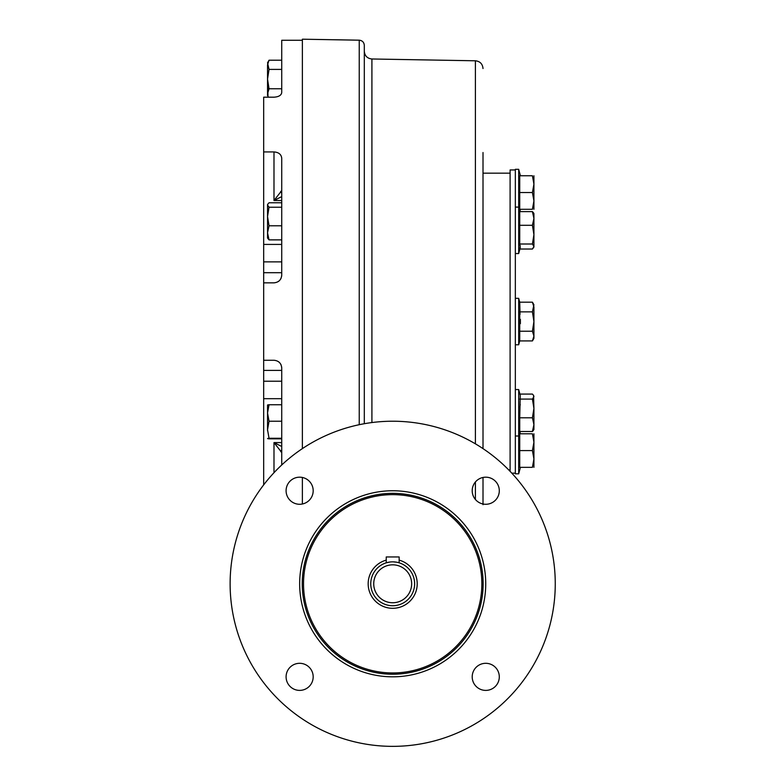 <?xml version="1.0" encoding="UTF-8"?>
<svg xmlns="http://www.w3.org/2000/svg" width="784" height="784" viewBox="0 0 784 784"><rect width="100%" height="100%" fill="white"/><g stroke="black" fill="none" stroke-linecap="round" stroke-linejoin="round"><path stroke-width="1.18" d="M281.73 275.164L281.73 158.241C281.289 154.399 278.712 152.292 273.988 151.929L273.988 200.518L281.73 190.62M269.039 239.875L267.54 238.091L267.54 232.828L269.039 239.875L281.73 239.875L281.73 275.096C281.299 279.78 278.722 282.358 273.988 282.848L263.669 282.848L263.669 360.258L273.988 360.258C278.712 360.738 281.289 363.315 281.73 368L281.73 404.74L269.039 404.74L267.54 412.982L267.54 429.74L267.54 413.825M281.73 464.981L281.73 367.941M269.039 88.768L267.54 93.845L267.54 79.086L269.039 88.768L281.73 88.768L281.73 92.551L281.73 40.278L302.379 40.278M281.73 92.551C281.299 95.325 278.722 96.873 273.988 97.187L263.669 97.187L263.669 151.929L273.988 151.929M263.669 360.258L263.669 484.884M263.669 151.929L263.669 282.848M267.54 405.005L267.54 412.982L269.039 421.224L267.54 429.74L269.039 438.266C267.07 438.452 267.07 438.638 269.039 438.824L281.73 438.824L281.73 452.466L273.988 442.588L281.73 446.498M281.73 196.598L273.988 200.518L281.73 200.518M280.927 364.55L281.152 365.05M281.73 367.804L281.652 366.902M280.819 364.354L280.123 363.276M281.152 278.055L280.466 279.339M280.28 279.614L280.819 278.751M279.574 280.466L278.634 281.299M281.652 276.193L281.73 275.292M281.73 449.722L280.711 451.711M281.73 193.374L280.711 191.384M392.696 605.728A21.932 21.932 0 0 0 411.688 572.82A21.932 21.932 0 0 0 373.694 572.82A21.932 21.932 0 0 0 392.696 605.728M392.696 602.749A18.953 18.953 0 0 0 409.111 574.309A18.953 18.953 0 0 0 376.281 574.309A18.953 18.953 0 0 0 392.696 602.749M398.664 562.687L399.144 562.824A21.932 21.932 0 0 1 408.199 599.299A21.932 21.932 0 0 1 373.899 595.105A21.932 21.932 0 0 1 386.238 562.824L389.893 562.04M393.313 561.863L396.714 562.226M397.292 562.344L398.311 562.589M399.144 562.824L399.144 556.954L386.238 556.954L386.238 562.824M268.863 60.515L267.54 62.798L269.039 69.404L267.54 79.086L267.54 64.807L269.039 60.211L281.73 60.211M268.03 97.187L267.54 80.056M267.54 93.845L268.216 97.187M269.039 69.404L281.73 69.404M281.73 190.639L281.73 202.762L269.039 202.762L267.54 204.546L267.54 216.511L267.54 204.996L269.039 207.231L267.54 216.511L269.039 225.792L267.54 232.828L267.54 226.125M267.805 204.085L267.54 204.996M267.54 216.511L267.54 232.828M269.039 225.792L281.73 225.792M269.039 207.231L281.73 207.231M269.039 405.299C267.07 405.112 267.07 404.926 269.039 404.74M267.54 430.583L267.54 429.74M281.73 438.266L269.039 438.266C267.07 438.452 267.07 438.638 269.039 438.824M269.039 421.224L281.73 421.224M267.54 94.335L267.54 95.638M533.924 175.753L533.924 184.142L532.424 175.753C534.394 175.753 534.394 175.753 532.424 175.753L519.733 175.753L519.733 209.299L532.424 209.299L533.924 200.91L533.924 184.142L532.424 192.531L519.733 192.531M533.924 209.299L533.924 200.91L532.424 192.531M532.424 209.299C534.394 209.299 534.394 209.299 532.424 209.299L532.424 209.299M533.639 204.448L532.953 207.554M533.924 247.087L532.424 249.028L533.924 246.519L532.424 244.01L519.733 244.01L520.262 247.685L518.694 253.546L518.694 169.305L515.343 169.305M533.894 213.777L533.708 213.199M533.581 212.954L532.424 211.611L533.924 213.542L533.924 218.462L532.424 211.611L519.733 211.611L519.733 244.01M533.581 215.277L533.924 214.12M533.924 242.178L533.924 234.661L532.424 225.302L533.924 218.462L533.924 246.519M519.772 248.802L520.017 247.352M520.037 247.195L520.243 245.617M533.894 322.832L533.924 306.926M532.424 302.183L533.924 304.78L532.424 311.865L533.924 321.548L533.924 336.081L532.424 331.23L533.924 321.548L533.924 307.024L532.424 302.183L519.733 302.183L518.694 298.332L515.343 298.332M533.924 336.081L533.924 338.325L532.424 340.922L533.924 336.081M533.816 337.326L533.022 339.766M532.424 340.922L519.733 340.922L519.743 331.152M520.39 323.665L520.39 319.382M520.037 314.384L519.733 302.183M533.924 417.127L533.924 408.444L533.924 424.644L532.424 417.794L519.733 417.794L519.733 431.494L532.424 431.494L533.924 424.644L533.924 429.554L532.424 431.494L533.189 430.71M532.424 417.794L533.924 408.444L533.581 395.42L532.424 394.078L519.91 394.078M519.772 407.553L520.017 406.092M520.037 405.945L520.243 404.368M533.924 467.342L533.924 458.963L532.424 450.575L533.924 442.186L533.924 433.797M532.424 467.342L533.924 458.963L533.924 442.186L532.424 433.797C534.394 433.797 534.394 433.797 532.424 433.797L519.733 433.797L519.733 467.342L532.424 467.342C534.394 467.342 534.394 467.342 532.424 467.342M520.429 467.342L518.694 473.801L518.694 389.56L515.343 389.56M532.424 450.575L519.733 450.575M533.924 408.444L532.424 399.085L533.924 396.586L533.581 395.42M519.733 417.794L520.262 395.42L518.694 389.56M532.424 399.085L519.733 399.085M533.59 338.296L532.904 340.011M519.733 340.922L518.694 344.774L518.694 298.332M532.424 331.23L519.733 331.23L519.733 311.865L532.424 311.865M518.694 344.774L515.343 344.774M532.424 244.01L533.924 234.661M515.343 246.744L515.343 207.094L518.694 207.094L519.91 211.611M532.424 249.028L519.91 249.028M532.424 225.302L519.733 225.302M359.239 424.703L359.239 40.19C362.326 40.543 364.011 42.258 364.305 45.354L364.305 423.723M483.013 504.71L483.013 490.568M483.013 152.527L483.013 448.615M483.013 477.466L483.013 496.145M483.013 500.76L483.013 501.388M302.379 504.004L302.379 477.466M302.379 448.615L302.379 39.2L359.239 40.19M495.331 500.31A13.544 13.544 0 0 0 495.331 481.151A13.544 13.544 0 0 0 476.172 481.151A13.544 13.544 0 0 0 476.172 500.31A13.544 13.544 0 0 0 495.331 500.31M309.219 481.151A13.544 13.544 0 0 0 290.06 481.151A13.544 13.544 0 0 0 290.06 500.31A13.544 13.544 0 0 0 309.219 500.31A13.544 13.544 0 0 0 309.219 481.151M290.06 667.272A13.544 13.544 0 0 0 296.127 689.93A13.544 13.544 0 0 0 312.718 673.338A13.544 13.544 0 0 0 290.06 667.272M476.172 686.431A13.544 13.544 0 0 0 495.331 686.431A13.544 13.544 0 0 0 495.331 667.272A13.544 13.544 0 0 0 476.172 667.272A13.544 13.544 0 0 0 476.172 686.431M456.651 647.741A90.444 90.444 0 0 1 305.329 607.198A90.444 90.444 0 0 1 416.098 496.429A90.444 90.444 0 0 1 456.651 647.741M458.473 649.573A93.022 93.022 0 0 1 302.84 607.865A93.022 93.022 0 0 1 416.774 493.93A93.022 93.022 0 0 1 458.473 649.573M399.144 560.139A24.51 24.51 0 0 1 410.022 601.122A24.51 24.51 0 0 1 371.489 596.095A24.51 24.51 0 0 1 386.238 560.139M277.742 468.832A162.572 162.572 0 0 0 350.615 740.821A162.572 162.572 0 0 0 549.721 541.715A162.572 162.572 0 0 0 277.742 468.832M511.805 473.154L515.343 473.154L515.343 169.952L510.1 169.952L510.1 471.351M263.669 370.411L281.73 370.411M263.669 381.22L281.73 381.22M263.669 398.684L281.73 398.684M281.73 442.588L273.988 442.588L273.988 472.713M263.669 244.422L281.73 244.422M263.669 261.876L281.73 261.876M263.669 272.695L281.73 272.695M371.91 422.556L371.91 58.986C367.284 58.467 364.746 55.889 364.305 51.244M371.91 58.986L475.398 60.789L475.398 443.832M475.398 481.993L475.398 499.477M455.739 646.829A89.151 89.151 0 0 1 306.573 606.865A89.151 89.151 0 0 1 415.765 497.673A89.151 89.151 0 0 1 455.739 646.829M278.761 361.904L279.349 362.414M508.728 469.93L510.1 469.93M483.013 173.176L510.1 173.176M520.429 175.753L518.694 169.305M520.429 209.299L519.861 211.425M520.429 433.797L519.861 431.68M518.694 473.801L515.343 473.801M519.91 431.494L518.694 436.012L515.343 436.012M518.694 253.546L515.343 253.546M475.398 60.789C480.033 61.309 482.572 63.896 483.013 68.531M483.013 504.004L483.013 496.056"/></g></svg>

